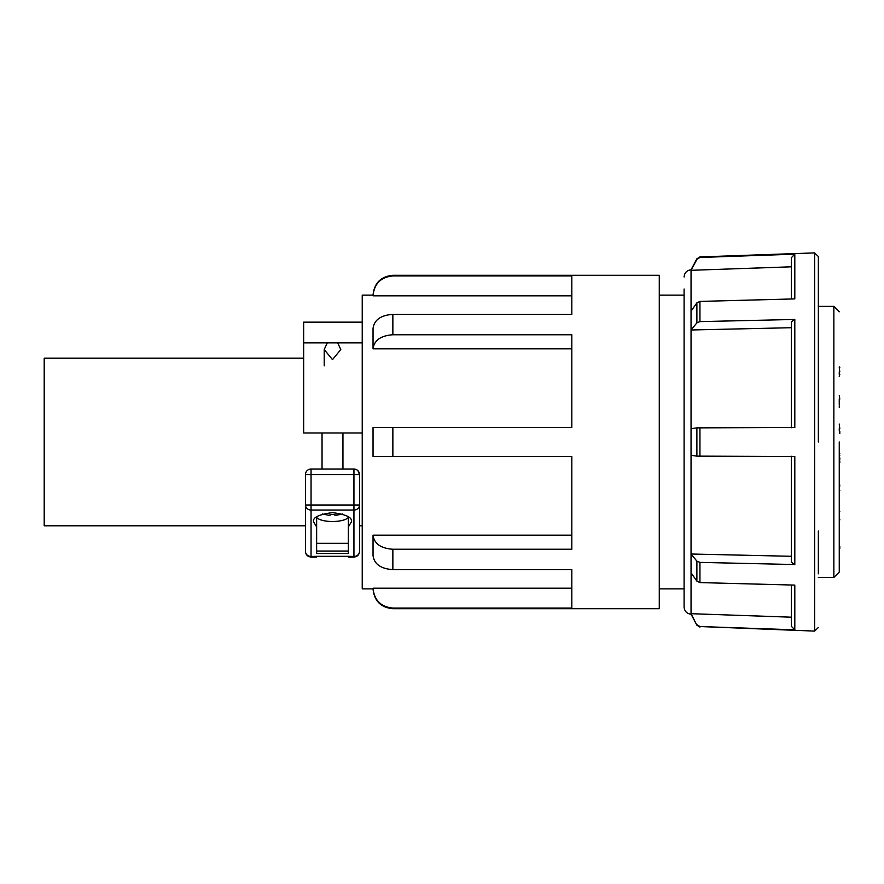 <?xml version="1.0" encoding="UTF-8"?>
<svg xmlns="http://www.w3.org/2000/svg" width="884" height="884" viewBox="0 0 884 884"><rect width="100%" height="100%" fill="white"/><g stroke="black" fill="none" stroke-linecap="round" stroke-linejoin="round"><path stroke-width="1.33" d="M392.861 549.24C380.816 548.4 374.208 543.715 373.037 535.163L373.037 555.55C374.175 564.08 380.783 568.777 392.861 569.627L392.861 549.24L571.815 549.24L571.815 456.42L373.037 456.42L373.037 427.58L392.861 427.58L373.037 427.58M659.276 588.877L684.094 588.877L684.094 289.002M684.094 596.523L684.094 607.01C684.492 611.264 686.813 613.662 691.045 614.214L691.045 269.786L696.879 258.813L699.94 256.913L814.628 252.901L814.628 631.099L699.94 626.535L794.804 629.839L791.324 626.248L791.324 585.009M328.704 515.217L324.384 514.422L328.704 515.217L330.152 515.217L330.152 514.422L334.837 514.422L334.837 515.217L340.605 514.422L336.274 515.217M334.837 515.217L334.837 514.422M818.352 442L818.352 256.504L818.352 442M359.523 474.62L353.943 474.62L353.943 505.007L359.523 505.007L359.523 474.62A5.591 5.591 0 0 0 353.943 469.028L311.046 469.028L311.046 474.62L353.943 474.62L353.943 469.028A5.591 5.591 0 0 1 359.523 474.62L357.965 470.752M359.523 505.007A5.591 5.017 180 0 1 353.943 510.035L353.943 556.478A5.591 5.017 0 0 0 359.523 551.461C359.523 546.08 359.523 546.08 359.523 551.461C359.523 546.08 359.523 546.08 359.523 551.461L359.523 505.007L359.523 525.803L362.23 525.803M303.654 358.197L44.2 358.197L44.2 525.803L305.455 525.803L305.455 505.007L305.455 551.461C305.455 546.102 305.455 546.102 305.455 551.461A5.591 5.017 0 0 0 311.046 556.478L311.046 510.035A5.591 5.017 180 0 1 305.455 505.007L311.046 505.007L311.046 474.62L305.455 474.62L305.455 505.007M571.815 295.831L373.037 295.831L373.037 295.123L362.23 295.123L362.23 588.877L373.037 588.877L373.037 588.169L571.815 588.169M373.037 535.163L571.815 535.163M327.279 342.882L337.699 342.882L340.782 349.545L332.494 359.644L324.207 349.545L327.279 342.882L303.654 342.882L303.654 322.152L362.23 322.152M392.861 569.627L571.815 569.627L571.815 608.07L392.861 608.07L392.861 608.7L659.276 608.7L659.276 275.3L392.861 275.3C380.827 276.482 374.219 283.09 373.037 295.123M348.351 526.897L348.351 517.471C343.456 522.853 321.522 522.853 316.638 517.471L316.638 553.495L348.351 553.495L348.351 526.897L351.412 521.858C352.495 517.494 346.185 514.422 332.494 512.632C318.804 514.422 312.494 517.494 313.566 521.858L316.638 526.897M691.045 455.282L696.879 456.133L696.879 427.867L691.045 428.718M791.324 266.813L691.045 270.305L696.879 259.366L699.94 257.465L794.804 254.161L791.324 257.752L791.324 298.991M791.324 327.71L691.045 329.986L696.879 322.848L696.879 302.858L699.94 301.411L794.804 298.891L794.804 254.161M696.879 322.848L699.94 321.61L794.804 319.456L791.324 321.798L791.324 427.745M696.879 427.867L794.804 427.469L794.804 319.456M696.879 456.133L794.804 456.531L794.804 564.544L791.324 562.202L791.324 456.254M691.045 572.799L696.879 581.142L696.879 561.152L699.94 562.39L794.804 564.544M696.879 581.142L699.94 582.589L794.804 585.109L794.804 629.839M818.352 577.462L833.855 577.462L833.855 306.383L818.352 306.383M362.23 432.994L303.654 432.994L303.654 342.882M362.23 342.882L337.699 342.882M571.815 348.837L373.037 348.837L373.037 328.45C374.208 319.897 380.816 315.212 392.861 314.373L571.815 314.373L571.815 275.93L392.861 275.93L392.861 275.3M392.861 608.07C380.816 606.888 374.208 600.258 373.037 588.169M373.037 295.831C374.175 283.775 380.783 277.134 392.861 275.93M373.037 348.837C374.175 340.307 380.783 335.622 392.861 334.76L571.815 334.76L571.815 427.58L392.861 427.58L392.861 456.42M305.455 474.62A5.591 5.591 0 0 1 311.046 469.028A5.591 5.591 0 0 0 305.455 474.62M348.351 556.478L348.351 557.042L353.943 557.042C357.324 556.71 359.18 554.843 359.523 551.461C359.18 554.843 357.324 556.71 353.943 557.042L353.943 556.478L348.351 556.312L316.638 556.312L311.046 556.478L311.046 557.042C307.665 556.71 305.798 554.843 305.455 551.461C305.798 554.843 307.665 556.71 311.046 557.042L316.638 557.042L316.638 556.478M348.351 543.328L316.638 543.328M684.094 588.877L684.094 594.998M684.094 442L684.094 607.01L684.094 442M696.879 302.858L691.045 311.201M696.879 561.152L691.045 554.014L791.324 556.29M691.045 614.214L696.879 625.187L691.045 613.695L791.324 617.187M696.879 624.634L699.94 626.535M818.352 573.782L818.352 531.041M833.855 577.462L839.259 572.059L833.855 577.462M839.259 442L839.259 572.059M839.259 374.529L839.259 371.965M839.8 371.965L839.259 367.567M839.259 399.06L839.259 405.071M839.8 399.06L839.259 395.712M839.8 433.525L839.8 431.138M839.8 548.389L839.259 549.174M839.8 548.268L839.8 546.61M839.259 538.566L839.259 547.583M839.259 519.748L839.259 511.759M839.8 511.759L839.259 510.742M839.8 511.328L839.259 510.466M839.8 519.936L839.8 519.151M839.259 490.344L839.259 486.101M839.8 486.101L839.259 481.327M839.8 490.344L839.259 491.261M839.8 458.1L839.259 455.757M839.8 455.757L839.259 453.812M839.8 453.812L839.259 452.984M839.8 462.454L839.259 461.813M839.8 461.813L839.259 460.398M839.8 461.426L839.259 459.956M839.8 459.956L839.8 458.553M839.8 453.68L839.259 452.785M839.259 430.486L839.259 428.652M839.8 428.652L839.259 424.044M839.259 406.209L839.259 407.347M839.8 374.529L839.259 376.396M839.259 366.926L839.8 367.567M699.94 257.465L699.94 256.913M699.94 321.61L699.94 301.411M699.94 456.277L699.94 427.723M699.94 582.589L699.94 562.39M392.861 334.76L392.861 314.373M353.943 505.007L311.046 505.007L311.046 510.035L353.943 510.035L353.943 505.007M348.351 551.063L316.638 551.063M696.879 259.366L696.879 258.813M691.045 269.786C686.813 270.338 684.492 272.736 684.094 276.99M342.406 514.002L340.605 514.499M818.352 256.504L814.628 252.901M342.948 469.028L342.948 432.994M324.207 349.545L324.207 365.854M814.628 631.099L818.352 627.496M322.041 469.028L322.041 432.994M392.861 608.7C380.827 607.518 374.219 600.91 373.037 588.877M316.638 556.577L348.351 556.577L316.638 556.577M316.638 557.042L311.046 557.042M353.943 557.042L348.351 557.042M659.276 295.123L684.094 295.123M324.384 514.499L322.583 514.002M696.879 625.187L699.94 627.087M839.259 311.798L833.855 306.383"/></g></svg>
